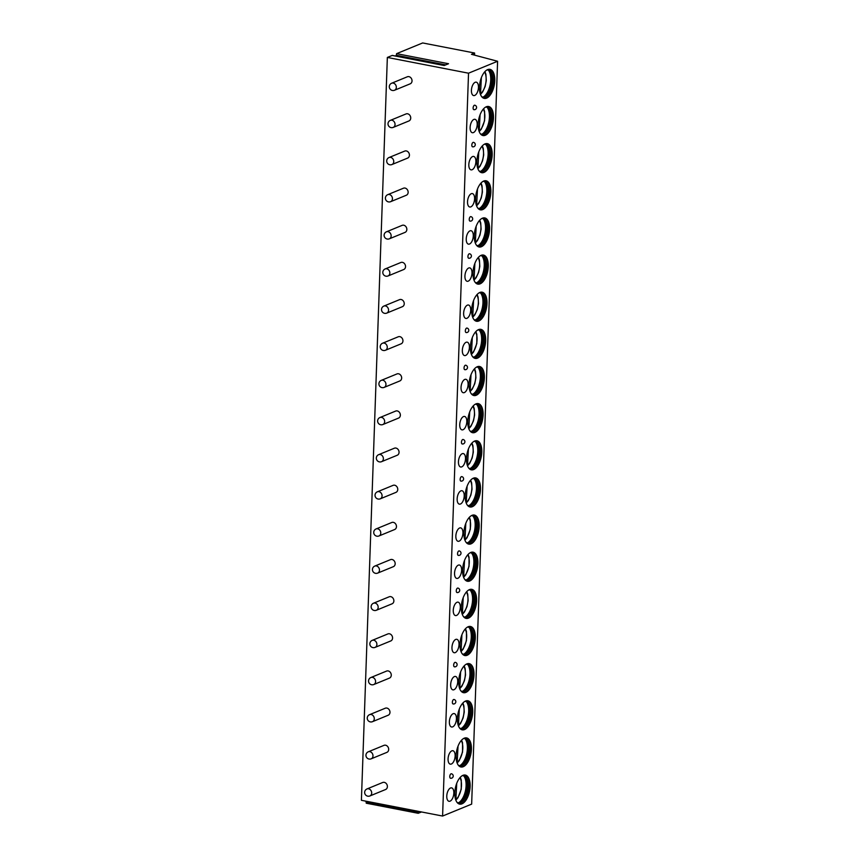<?xml version="1.0" encoding="UTF-8"?>
<svg xmlns="http://www.w3.org/2000/svg" width="859" height="859" viewBox="0 0 859 859"><rect width="100%" height="100%" fill="white"/><g stroke="black" fill="none" stroke-linecap="round" stroke-linejoin="round"><path stroke-width="1.29" d="M474.619 53.033L471.484 54.321L497.597 61.268L468.531 73.198L387.345 57.446L392.23 55.438L444.189 65.52L448.548 63.727L396.59 53.655L422.66 42.95L474.619 53.033L474.544 55.137M396.407 56.2L396.59 53.655M387.345 57.446L361.403 800.298L442.589 816.05L471.655 804.121L497.597 61.268M418.054 813.215L366.235 803.208L366.224 801.232M421.533 811.959L418.193 813.29L418.183 811.315M468.531 73.198L442.589 816.05M385.584 789.518A3.801 3.146 -112.3 0 0 387.388 786.64A3.801 3.146 -112.3 0 0 382.695 782.495L367.008 788.938A3.801 3.146 67.7 0 1 371.689 793.082A3.801 3.146 -112.3 0 1 369.885 795.96L385.584 789.518M386.872 752.377A3.801 3.146 -112.3 0 0 388.687 749.499A3.801 3.146 -112.3 0 0 383.994 745.354L368.296 751.797A3.801 3.146 67.7 0 1 372.989 755.941A3.801 3.146 -112.3 0 1 371.185 758.819L386.872 752.377M388.171 715.236A3.801 3.146 -112.3 0 0 389.975 712.358A3.801 3.146 -112.3 0 0 385.294 708.213L369.595 714.656A3.801 3.146 67.7 0 1 374.288 718.8A3.801 3.146 -112.3 0 1 372.484 721.678L388.171 715.236M389.471 678.095A3.801 3.146 -112.3 0 0 391.274 675.217A3.801 3.146 -112.3 0 0 386.593 671.072L370.895 677.515A3.801 3.146 67.7 0 1 375.587 681.659A3.801 3.146 -112.3 0 1 373.783 684.537L389.471 678.095M390.77 640.954A3.801 3.146 -112.3 0 0 392.574 638.065A3.801 3.146 -112.3 0 0 387.881 633.931L372.194 640.374A3.801 3.146 67.7 0 1 376.886 644.508A3.801 3.146 -112.3 0 1 375.072 647.396L390.77 640.954M392.069 603.813A3.801 3.146 -112.3 0 0 393.873 600.924A3.801 3.146 -112.3 0 0 389.181 596.79L373.493 603.222A3.801 3.146 67.7 0 1 378.175 607.367A3.801 3.146 -112.3 0 1 376.371 610.255L392.069 603.813M393.358 566.672A3.801 3.146 -112.3 0 0 395.172 563.783A3.801 3.146 -112.3 0 0 390.48 559.639L374.782 566.081A3.801 3.146 67.7 0 1 379.474 570.226A3.801 3.146 -112.3 0 1 377.67 573.103L393.358 566.672M394.657 529.52A3.801 3.146 -112.3 0 0 396.461 526.642A3.801 3.146 -112.3 0 0 391.779 522.497L376.081 528.94A3.801 3.146 67.7 0 1 380.773 533.085A3.801 3.146 -112.3 0 1 378.969 535.962L394.657 529.52M395.956 492.379A3.801 3.146 -112.3 0 0 397.76 489.501A3.801 3.146 -112.3 0 0 393.078 485.356L377.38 491.799A3.801 3.146 67.7 0 1 382.072 495.944A3.801 3.146 -112.3 0 1 380.269 498.821L395.956 492.379M397.255 455.238A3.801 3.146 -112.3 0 0 399.059 452.36A3.801 3.146 -112.3 0 0 394.367 448.215L378.679 454.658A3.801 3.146 67.7 0 1 383.372 458.803A3.801 3.146 -112.3 0 1 381.557 461.68L397.255 455.238M398.555 418.097A3.801 3.146 -112.3 0 0 400.358 415.219A3.801 3.146 -112.3 0 0 395.666 411.074L379.979 417.517A3.801 3.146 67.7 0 1 384.66 421.651A3.801 3.146 -112.3 0 1 382.856 424.539L398.555 418.097M399.843 380.956A3.801 3.146 -112.3 0 0 401.658 378.067A3.801 3.146 -112.3 0 0 396.965 373.933L381.267 380.376A3.801 3.146 67.7 0 1 385.959 384.51A3.801 3.146 -112.3 0 1 384.156 387.398L399.843 380.956M401.142 343.815A3.801 3.146 -112.3 0 0 402.946 340.926A3.801 3.146 -112.3 0 0 398.265 336.782L382.566 343.224A3.801 3.146 67.7 0 1 387.259 347.369A3.801 3.146 -112.3 0 1 385.455 350.257L401.142 343.815M402.442 306.663A3.801 3.146 -112.3 0 0 404.245 303.785A3.801 3.146 -112.3 0 0 399.564 299.641L383.866 306.083A3.801 3.146 67.7 0 1 388.558 310.228A3.801 3.146 -112.3 0 1 386.754 313.106L402.442 306.663M403.741 269.522A3.801 3.146 -112.3 0 0 405.545 266.644A3.801 3.146 -112.3 0 0 400.852 262.5L385.165 268.942A3.801 3.146 67.7 0 1 389.846 273.087A3.801 3.146 -112.3 0 1 388.043 275.964L403.741 269.522M405.04 232.381A3.801 3.146 -112.3 0 0 406.844 229.503A3.801 3.146 -112.3 0 0 402.152 225.359L386.464 231.801A3.801 3.146 67.7 0 1 391.146 235.946A3.801 3.146 -112.3 0 1 389.342 238.823L405.04 232.381M406.328 195.24A3.801 3.146 -112.3 0 0 408.143 192.362A3.801 3.146 -112.3 0 0 403.451 188.218L387.753 194.66A3.801 3.146 67.7 0 1 392.445 198.805A3.801 3.146 -112.3 0 1 390.641 201.682L406.328 195.24M407.628 158.099A3.801 3.146 -112.3 0 0 409.432 155.211A3.801 3.146 -112.3 0 0 404.75 151.077L389.052 157.519A3.801 3.146 67.7 0 1 393.744 161.653A3.801 3.146 -112.3 0 1 391.94 164.541L407.628 158.099M408.927 120.958A3.801 3.146 -112.3 0 0 410.731 118.07A3.801 3.146 -112.3 0 0 406.049 113.936L390.351 120.367A3.801 3.146 67.7 0 1 395.043 124.512A3.801 3.146 -112.3 0 1 393.229 127.4L408.927 120.958M410.226 83.817A3.801 3.146 -112.3 0 0 412.03 80.929A3.801 3.146 -112.3 0 0 407.338 76.784L391.65 83.226A3.801 3.146 67.7 0 1 396.332 87.371A3.801 3.146 -112.3 0 1 394.528 90.249L410.226 83.817M470.12 786.447A14.807 7.259 101 0 0 465.288 775.054A14.807 7.259 101 0 0 454.819 792.728A14.807 7.259 101 0 0 459.651 804.121A14.807 7.259 101 0 0 470.12 786.447M446.777 796.025A6.829 3.35 101 0 0 448.999 801.286A6.829 3.35 101 0 0 453.831 793.125A6.829 3.35 101 0 0 451.609 787.875A6.829 3.35 101 0 0 446.777 796.025M471.408 749.306A14.807 7.259 101 0 0 466.587 737.913A14.807 7.259 101 0 0 456.108 755.587A14.807 7.259 101 0 0 460.939 766.98A14.807 7.259 101 0 0 471.408 749.306M448.065 758.884A6.829 3.35 101 0 0 450.299 764.145A6.829 3.35 101 0 0 455.13 755.984A6.829 3.35 101 0 0 452.897 750.734A6.829 3.35 101 0 0 448.065 758.884M472.708 712.165A14.807 7.259 101 0 0 467.876 700.772A14.807 7.259 101 0 0 457.407 718.446A14.807 7.259 101 0 0 462.239 729.839A14.807 7.259 101 0 0 472.708 712.165M449.364 721.743A6.829 3.35 101 0 0 451.598 727.004A6.829 3.35 101 0 0 456.43 718.843A6.829 3.35 101 0 0 454.196 713.582A6.829 3.35 101 0 0 449.364 721.743M474.007 675.024A14.807 7.259 101 0 0 469.175 663.631A14.807 7.259 101 0 0 458.706 681.305A14.807 7.259 101 0 0 463.538 692.698A14.807 7.259 101 0 0 474.007 675.024M450.664 684.602A6.829 3.35 101 0 0 452.897 689.863A6.829 3.35 101 0 0 457.729 681.702A6.829 3.35 101 0 0 455.495 676.441A6.829 3.35 101 0 0 450.664 684.602M475.306 637.872A14.807 7.259 101 0 0 470.474 626.479A14.807 7.259 101 0 0 460.005 644.153A14.807 7.259 101 0 0 464.837 655.546A14.807 7.259 101 0 0 475.306 637.872M451.963 647.461A6.829 3.35 101 0 0 454.186 652.722A6.829 3.35 101 0 0 459.028 644.561A6.829 3.35 101 0 0 456.795 639.3A6.829 3.35 101 0 0 451.963 647.461M476.605 600.731A14.807 7.259 101 0 0 471.774 589.338A14.807 7.259 101 0 0 461.304 607.012A14.807 7.259 101 0 0 466.136 618.405A14.807 7.259 101 0 0 476.605 600.731M453.262 610.319A6.829 3.35 101 0 0 455.485 615.57A6.829 3.35 101 0 0 460.317 607.42A6.829 3.35 101 0 0 458.094 602.159A6.829 3.35 101 0 0 453.262 610.319M477.894 563.59A14.807 7.259 101 0 0 473.073 552.197A14.807 7.259 101 0 0 462.593 569.871A14.807 7.259 101 0 0 467.425 581.264A14.807 7.259 101 0 0 477.894 563.59M454.551 573.178A6.829 3.35 101 0 0 456.784 578.429A6.829 3.35 101 0 0 461.616 570.279A6.829 3.35 101 0 0 459.382 565.018A6.829 3.35 101 0 0 454.551 573.178M479.193 526.449A14.807 7.259 101 0 0 474.361 515.056A14.807 7.259 101 0 0 463.892 532.73A14.807 7.259 101 0 0 468.724 544.123A14.807 7.259 101 0 0 479.193 526.449M455.85 536.027A6.829 3.35 101 0 0 458.083 541.288A6.829 3.35 101 0 0 462.915 533.128A6.829 3.35 101 0 0 460.682 527.877A6.829 3.35 101 0 0 455.85 536.027M480.492 489.308A14.807 7.259 101 0 0 475.661 477.915A14.807 7.259 101 0 0 465.191 495.589A14.807 7.259 101 0 0 470.023 506.982A14.807 7.259 101 0 0 480.492 489.308M457.149 498.886A6.829 3.35 101 0 0 459.382 504.147A6.829 3.35 101 0 0 464.214 495.987A6.829 3.35 101 0 0 461.981 490.736A6.829 3.35 101 0 0 457.149 498.886M481.792 452.167A14.807 7.259 101 0 0 476.96 440.774A14.807 7.259 101 0 0 466.491 458.448A14.807 7.259 101 0 0 471.323 469.841A14.807 7.259 101 0 0 481.792 452.167M458.448 461.745A6.829 3.35 101 0 0 460.671 467.006A6.829 3.35 101 0 0 465.503 458.846A6.829 3.35 101 0 0 463.28 453.584A6.829 3.35 101 0 0 458.448 461.745M483.091 415.026A14.807 7.259 101 0 0 478.259 403.623A14.807 7.259 101 0 0 467.79 421.297A14.807 7.259 101 0 0 472.611 432.7A14.807 7.259 101 0 0 483.091 415.026M459.748 424.604A6.829 3.35 101 0 0 461.97 429.865A6.829 3.35 101 0 0 466.802 421.705A6.829 3.35 101 0 0 464.579 416.443A6.829 3.35 101 0 0 459.748 424.604M484.379 377.874A14.807 7.259 101 0 0 479.558 366.482A14.807 7.259 101 0 0 469.078 384.156A14.807 7.259 101 0 0 473.91 395.548A14.807 7.259 101 0 0 484.379 377.874M461.036 387.463A6.829 3.35 101 0 0 463.269 392.713A6.829 3.35 101 0 0 468.101 384.564A6.829 3.35 101 0 0 465.868 379.302A6.829 3.35 101 0 0 461.036 387.463M485.679 340.733A14.807 7.259 101 0 0 480.847 329.341A14.807 7.259 101 0 0 470.378 347.015A14.807 7.259 101 0 0 475.21 358.407A14.807 7.259 101 0 0 485.679 340.733M462.335 350.322A6.829 3.35 101 0 0 464.569 355.572A6.829 3.35 101 0 0 469.401 347.423A6.829 3.35 101 0 0 467.167 342.161A6.829 3.35 101 0 0 462.335 350.322M486.978 303.592A14.807 7.259 101 0 0 482.146 292.2A14.807 7.259 101 0 0 471.677 309.874A14.807 7.259 101 0 0 476.509 321.266A14.807 7.259 101 0 0 486.978 303.592M463.635 313.17A6.829 3.35 101 0 0 465.868 318.431A6.829 3.35 101 0 0 470.7 310.271A6.829 3.35 101 0 0 468.466 305.02A6.829 3.35 101 0 0 463.635 313.17M488.277 266.451A14.807 7.259 101 0 0 483.445 255.059A14.807 7.259 101 0 0 472.976 272.733A14.807 7.259 101 0 0 477.808 284.125A14.807 7.259 101 0 0 488.277 266.451M464.934 276.029A6.829 3.35 101 0 0 467.156 281.29A6.829 3.35 101 0 0 471.988 273.13A6.829 3.35 101 0 0 469.766 267.879A6.829 3.35 101 0 0 464.934 276.029M489.576 229.31A14.807 7.259 101 0 0 484.744 217.918A14.807 7.259 101 0 0 474.275 235.591A14.807 7.259 101 0 0 479.097 246.984A14.807 7.259 101 0 0 489.576 229.31M466.233 238.888A6.829 3.35 101 0 0 468.456 244.149A6.829 3.35 101 0 0 473.288 235.989A6.829 3.35 101 0 0 471.065 230.727A6.829 3.35 101 0 0 466.233 238.888M490.865 192.169A14.807 7.259 101 0 0 486.044 180.777A14.807 7.259 101 0 0 475.564 198.45A14.807 7.259 101 0 0 480.396 209.843A14.807 7.259 101 0 0 490.865 192.169M467.521 201.747A6.829 3.35 101 0 0 469.755 207.008A6.829 3.35 101 0 0 474.587 198.848A6.829 3.35 101 0 0 472.353 193.586A6.829 3.35 101 0 0 467.521 201.747M492.164 155.017A14.807 7.259 101 0 0 487.332 143.625A14.807 7.259 101 0 0 476.863 161.299A14.807 7.259 101 0 0 481.695 172.691A14.807 7.259 101 0 0 492.164 155.017M468.821 164.606A6.829 3.35 101 0 0 471.054 169.867A6.829 3.35 101 0 0 475.886 161.707A6.829 3.35 101 0 0 473.653 156.445A6.829 3.35 101 0 0 468.821 164.606M493.463 117.876A14.807 7.259 101 0 0 488.631 106.484A14.807 7.259 101 0 0 478.162 124.158A14.807 7.259 101 0 0 482.994 135.55A14.807 7.259 101 0 0 493.463 117.876M470.12 127.465A6.829 3.35 101 0 0 472.353 132.715A6.829 3.35 101 0 0 477.185 124.566A6.829 3.35 101 0 0 474.952 119.304A6.829 3.35 101 0 0 470.12 127.465M494.763 80.735A14.807 7.259 101 0 0 489.931 69.343A14.807 7.259 101 0 0 479.462 87.017A14.807 7.259 101 0 0 484.293 98.409A14.807 7.259 101 0 0 494.763 80.735M471.419 90.324A6.829 3.35 101 0 0 473.642 95.574A6.829 3.35 101 0 0 478.474 87.425A6.829 3.35 101 0 0 476.251 82.163A6.829 3.35 101 0 0 471.419 90.324M450.513 778.243A2.276 2.276 0 0 0 453.219 775.784A2.276 2.276 0 0 0 451.383 773.776A2.276 1.117 101 0 0 451.029 773.819A2.276 1.117 101 0 0 449.805 776.149A2.276 1.117 101 0 0 450.513 778.243A2.276 1.117 101 0 0 450.878 778.2M453.112 703.961A2.276 2.276 0 0 0 455.818 701.502A2.276 2.276 0 0 0 453.981 699.484A2.276 1.117 101 0 0 453.627 699.527A2.276 1.117 101 0 0 452.392 701.857A2.276 1.117 101 0 0 453.112 703.961A2.276 1.117 101 0 0 453.466 703.918M454.411 666.82A2.276 2.276 0 0 0 457.106 664.351A2.276 2.276 0 0 0 455.281 662.343A2.276 1.117 101 0 0 454.916 662.386A2.276 1.117 101 0 0 453.692 664.716A2.276 1.117 101 0 0 454.411 666.82A2.276 1.117 101 0 0 454.765 666.777M456.999 592.527A2.276 2.276 0 0 0 459.705 590.069A2.276 2.276 0 0 0 457.868 588.061A2.276 1.117 101 0 0 457.514 588.104A2.276 1.117 101 0 0 456.29 590.434A2.276 1.117 101 0 0 456.999 592.527A2.276 1.117 101 0 0 457.364 592.485M458.298 555.386A2.276 2.276 0 0 0 461.004 552.928A2.276 2.276 0 0 0 459.168 550.92A2.276 1.117 101 0 0 458.813 550.963A2.276 1.117 101 0 0 457.579 553.293A2.276 1.117 101 0 0 458.298 555.386A2.276 1.117 101 0 0 458.663 555.344M460.896 481.104A2.276 2.276 0 0 0 463.592 478.646A2.276 2.276 0 0 0 461.766 476.627A2.276 1.117 101 0 0 461.401 476.67A2.276 1.117 101 0 0 460.177 479A2.276 1.117 101 0 0 460.896 481.104A2.276 1.117 101 0 0 461.251 481.061M462.196 443.963A2.276 2.276 0 0 0 464.891 441.505A2.276 2.276 0 0 0 463.055 439.486A2.276 1.117 101 0 0 462.7 439.529A2.276 1.117 101 0 0 461.476 441.859A2.276 1.117 101 0 0 462.196 443.963A2.276 1.117 101 0 0 462.55 443.92M464.783 369.671A2.276 2.276 0 0 0 467.489 367.212A2.276 2.276 0 0 0 465.653 365.204A2.276 1.117 101 0 0 465.299 365.247A2.276 1.117 101 0 0 464.064 367.577A2.276 1.117 101 0 0 464.783 369.671A2.276 1.117 101 0 0 465.148 369.628M466.083 332.53A2.276 2.276 0 0 0 468.789 330.071A2.276 2.276 0 0 0 466.952 328.063A2.276 1.117 101 0 0 466.598 328.106A2.276 1.117 101 0 0 465.363 330.436A2.276 1.117 101 0 0 466.083 332.53A2.276 1.117 101 0 0 466.437 332.487M468.681 258.248A2.276 2.276 0 0 0 471.376 255.789A2.276 2.276 0 0 0 469.54 253.77A2.276 1.117 101 0 0 469.186 253.813A2.276 1.117 101 0 0 467.962 256.143A2.276 1.117 101 0 0 468.681 258.248A2.276 1.117 101 0 0 469.035 258.205M469.97 221.107A2.276 2.276 0 0 0 472.675 218.648A2.276 2.276 0 0 0 470.839 216.629A2.276 1.117 101 0 0 470.485 216.672A2.276 1.117 101 0 0 469.261 219.002A2.276 1.117 101 0 0 469.97 221.107A2.276 1.117 101 0 0 470.335 221.064M472.568 146.825A2.276 2.276 0 0 0 475.263 144.355A2.276 2.276 0 0 0 473.438 142.347A2.276 1.117 101 0 0 473.084 142.39A2.276 1.117 101 0 0 471.849 144.72A2.276 1.117 101 0 0 472.568 146.825A2.276 1.117 101 0 0 472.922 146.782M473.867 109.673A2.276 2.276 0 0 0 476.562 107.214A2.276 2.276 0 0 0 474.737 105.206A2.276 1.117 101 0 0 474.372 105.249A2.276 1.117 101 0 0 473.148 107.579A2.276 1.117 101 0 0 473.867 109.673A2.276 1.117 101 0 0 474.222 109.63M459.329 804.045A14.807 7.259 -79 0 0 469.465 786.318A14.807 7.259 101 0 0 464.955 775.011M462.153 775.741A13.851 6.797 101 0 1 463.645 775.698A13.851 6.797 101 0 1 468.166 786.361A13.851 6.797 -79 0 1 458.362 802.907A13.851 6.797 -79 0 1 456.999 802.317M457.793 802.746A13.851 6.797 -79 0 0 459.522 802.36A13.851 6.797 -79 0 0 467.006 786.135A13.851 6.797 101 0 0 464.515 776.633A13.851 6.797 101 0 0 463.055 775.645M463.957 776.139A14.807 7.259 101 0 1 466.093 785.663A14.807 7.259 -79 0 1 458.813 802.617M456.73 783.322L455.85 800.18M460.617 766.904A14.807 7.259 -79 0 0 470.764 749.177A14.807 7.259 101 0 0 466.254 737.86M463.452 738.6A13.851 6.797 101 0 1 464.944 738.557A13.851 6.797 101 0 1 469.465 749.22A13.851 6.797 -79 0 1 459.662 765.766A13.851 6.797 -79 0 1 458.298 765.176M459.093 765.594A13.851 6.797 -79 0 0 460.821 765.219A13.851 6.797 -79 0 0 468.305 748.994A13.851 6.797 101 0 0 465.803 739.492A13.851 6.797 101 0 0 464.354 738.493M465.256 738.998A14.807 7.259 101 0 1 467.393 748.522A14.807 7.259 -79 0 1 460.113 765.466M458.03 746.181L457.149 763.028M461.917 729.753A14.807 7.259 -79 0 0 472.063 712.036A14.807 7.259 101 0 0 467.554 700.719M464.751 701.459A13.851 6.797 101 0 1 466.233 701.416A13.851 6.797 101 0 1 470.753 712.079A13.851 6.797 -79 0 1 460.961 728.625A13.851 6.797 -79 0 1 459.597 728.024M460.392 728.453A13.851 6.797 -79 0 0 462.11 728.078A13.851 6.797 -79 0 0 469.605 711.853A13.851 6.797 101 0 0 467.103 702.351A13.851 6.797 101 0 0 465.653 701.352M466.544 701.857A14.807 7.259 101 0 1 468.681 711.381A14.807 7.259 -79 0 1 461.412 728.325M459.318 709.04L458.448 725.887L460.574 723.418L463.108 717.941L464.236 712.09L463.86 705.776L462.894 702.995M463.216 692.612A14.807 7.259 -79 0 0 473.363 674.895A14.807 7.259 101 0 0 468.853 663.577M466.05 664.308A13.851 6.797 101 0 1 467.532 664.275A13.851 6.797 101 0 1 472.053 674.938A13.851 6.797 -79 0 1 462.26 691.474A13.851 6.797 -79 0 1 460.886 690.883M461.691 691.312A13.851 6.797 -79 0 0 463.409 690.937A13.851 6.797 -79 0 0 470.893 674.712A13.851 6.797 101 0 0 468.402 665.21A13.851 6.797 101 0 0 466.942 664.211M467.844 664.716A14.807 7.259 101 0 1 469.98 674.24A14.807 7.259 -79 0 1 462.711 691.184M460.617 671.899L459.737 688.746L461.863 686.277L464.397 680.8L465.535 674.949L465.159 668.635L464.193 665.854M464.515 655.471A14.807 7.259 -79 0 0 474.651 637.754A14.807 7.259 101 0 0 470.141 626.436M467.339 627.167A13.851 6.797 101 0 1 468.831 627.134A13.851 6.797 101 0 1 473.352 637.797A13.851 6.797 -79 0 1 463.549 654.333A13.851 6.797 -79 0 1 462.185 653.742M462.98 654.171A13.851 6.797 -79 0 0 464.708 653.796A13.851 6.797 -79 0 0 472.192 637.571A13.851 6.797 101 0 0 469.701 628.069A13.851 6.797 101 0 0 468.241 627.07M469.143 627.575A14.807 7.259 101 0 1 471.28 637.099A14.807 7.259 -79 0 1 464.01 654.043M461.917 634.758L461.036 651.605M465.814 618.33A14.807 7.259 -79 0 0 475.95 600.613A14.807 7.259 101 0 0 471.441 589.295M468.638 590.026A13.851 6.797 101 0 1 470.131 589.993A13.851 6.797 101 0 1 474.651 600.656A13.851 6.797 -79 0 1 464.848 617.191A13.851 6.797 -79 0 1 463.484 616.601M464.279 617.03A13.851 6.797 -79 0 0 466.007 616.655A13.851 6.797 -79 0 0 473.492 600.43A13.851 6.797 101 0 0 471 590.928A13.851 6.797 101 0 0 469.54 589.929M470.442 590.434A14.807 7.259 101 0 1 472.579 599.958A14.807 7.259 -79 0 1 465.299 616.902M463.216 597.617L462.335 614.464L464.461 611.995L466.995 606.508L468.123 600.666L467.758 594.342L466.781 591.572M467.103 581.189A14.807 7.259 -79 0 0 477.25 563.461A14.807 7.259 101 0 0 472.74 552.154M469.937 552.885A13.851 6.797 101 0 1 471.43 552.842A13.851 6.797 101 0 1 475.95 563.504A13.851 6.797 -79 0 1 466.147 580.05A13.851 6.797 -79 0 1 464.783 579.46M465.578 579.889A13.851 6.797 -79 0 0 467.296 579.503A13.851 6.797 -79 0 0 474.791 563.289A13.851 6.797 101 0 0 472.289 553.776A13.851 6.797 101 0 0 470.839 552.788M471.741 553.282A14.807 7.259 101 0 1 473.878 562.806A14.807 7.259 -79 0 1 466.598 579.761M464.515 560.465L463.635 577.323M468.402 544.048A14.807 7.259 -79 0 0 478.549 526.32A14.807 7.259 101 0 0 474.039 515.003M471.237 515.744A13.851 6.797 101 0 1 472.718 515.701A13.851 6.797 101 0 1 477.239 526.363A13.851 6.797 -79 0 1 467.446 542.909A13.851 6.797 -79 0 1 466.083 542.319M466.877 542.748A13.851 6.797 -79 0 0 468.595 542.362A13.851 6.797 -79 0 0 476.09 526.138A13.851 6.797 101 0 0 473.588 516.635A13.851 6.797 101 0 0 472.139 515.647M473.03 516.141A14.807 7.259 101 0 1 475.167 525.665A14.807 7.259 -79 0 1 467.897 542.62M465.803 523.324L464.934 540.171M469.701 506.907A14.807 7.259 -79 0 0 479.848 489.179A14.807 7.259 101 0 0 475.338 477.862M472.536 478.603A13.851 6.797 101 0 1 474.018 478.56A13.851 6.797 101 0 1 478.538 489.222A13.851 6.797 -79 0 1 468.746 505.768A13.851 6.797 -79 0 1 467.371 505.178M468.176 505.597A13.851 6.797 -79 0 0 469.894 505.221A13.851 6.797 -79 0 0 477.379 488.996A13.851 6.797 101 0 0 474.887 479.494A13.851 6.797 101 0 0 473.427 478.495M474.329 479A14.807 7.259 101 0 1 476.466 488.524A14.807 7.259 -79 0 1 469.197 505.468M467.103 486.183L466.222 503.03L468.348 500.572L470.882 495.085L472.021 489.233L471.645 482.919L470.678 480.138M471 469.755A14.807 7.259 -79 0 0 481.137 452.038A14.807 7.259 101 0 0 476.627 440.721M473.824 441.451A13.851 6.797 101 0 1 475.317 441.419A13.851 6.797 101 0 1 479.837 452.081A13.851 6.797 -79 0 1 470.034 468.617A13.851 6.797 -79 0 1 468.67 468.026M469.465 468.456A13.851 6.797 -79 0 0 471.194 468.08A13.851 6.797 -79 0 0 478.678 451.855A13.851 6.797 101 0 0 476.187 442.353A13.851 6.797 101 0 0 474.726 441.354M475.628 441.859A14.807 7.259 101 0 1 477.765 451.383A14.807 7.259 -79 0 1 470.496 468.327M468.402 449.042L467.521 465.889L469.648 463.42L472.182 457.944L473.309 452.092L472.944 445.778L471.978 442.997M472.3 432.614A14.807 7.259 -79 0 0 482.436 414.897A14.807 7.259 101 0 0 477.926 403.58M475.124 404.31A13.851 6.797 101 0 1 476.616 404.278A13.851 6.797 101 0 1 481.137 414.94A13.851 6.797 -79 0 1 471.333 431.476A13.851 6.797 -79 0 1 469.97 430.885M470.764 431.315A13.851 6.797 -79 0 0 472.493 430.939A13.851 6.797 -79 0 0 479.977 414.714A13.851 6.797 101 0 0 477.486 405.212A13.851 6.797 101 0 0 476.026 404.213M476.928 404.718A14.807 7.259 101 0 1 479.064 414.242A14.807 7.259 -79 0 1 471.784 431.186M469.701 411.901L468.821 428.748L470.947 426.279L473.481 420.792L474.608 414.951L474.243 408.626L473.266 405.856M473.588 395.473A14.807 7.259 -79 0 0 483.735 377.756A14.807 7.259 101 0 0 479.225 366.439M476.423 367.169A13.851 6.797 101 0 1 477.915 367.137A13.851 6.797 101 0 1 482.436 377.799A13.851 6.797 -79 0 1 472.633 394.335A13.851 6.797 -79 0 1 471.269 393.744M472.063 394.174A13.851 6.797 -79 0 0 473.781 393.798A13.851 6.797 -79 0 0 481.276 377.573A13.851 6.797 101 0 0 478.774 368.071A13.851 6.797 101 0 0 477.325 367.072M478.227 367.577A14.807 7.259 101 0 1 480.364 377.101A14.807 7.259 -79 0 1 473.084 394.045M471 374.76L470.12 391.607L472.246 389.138L474.78 383.651L475.907 377.81L475.532 371.485L474.565 368.715M474.887 358.332A14.807 7.259 -79 0 0 485.034 340.604A14.807 7.259 101 0 0 480.525 329.298M477.722 330.028A13.851 6.797 101 0 1 479.204 329.985A13.851 6.797 101 0 1 483.724 340.658A13.851 6.797 -79 0 1 473.932 357.194A13.851 6.797 -79 0 1 472.568 356.603M473.363 357.033A13.851 6.797 -79 0 0 475.081 356.657A13.851 6.797 -79 0 0 482.575 340.432A13.851 6.797 101 0 0 480.074 330.93A13.851 6.797 101 0 0 478.624 329.931M479.515 330.436A14.807 7.259 101 0 1 481.652 339.949A14.807 7.259 -79 0 1 474.383 356.904M472.289 337.608L471.419 354.466M476.187 321.191A14.807 7.259 -79 0 0 486.334 303.463A14.807 7.259 101 0 0 481.824 292.157M479.021 292.887A13.851 6.797 101 0 1 480.503 292.844A13.851 6.797 101 0 1 485.024 303.506A13.851 6.797 -79 0 1 475.231 320.053A13.851 6.797 -79 0 1 473.857 319.462M474.662 319.892A13.851 6.797 -79 0 0 476.38 319.505A13.851 6.797 -79 0 0 483.864 303.281A13.851 6.797 101 0 0 481.373 293.778A13.851 6.797 101 0 0 479.913 292.79M480.815 293.284A14.807 7.259 101 0 1 482.951 302.808A14.807 7.259 -79 0 1 475.682 319.763M473.588 300.467L472.708 317.325L474.834 314.856L477.368 309.369L478.506 303.528L478.13 297.203L477.164 294.433M477.486 284.05A14.807 7.259 -79 0 0 487.622 266.322A14.807 7.259 101 0 0 483.112 255.005M480.31 255.746A13.851 6.797 101 0 1 481.802 255.703A13.851 6.797 101 0 1 486.323 266.365A13.851 6.797 -79 0 1 476.52 282.912A13.851 6.797 -79 0 1 475.156 282.321M475.95 282.74A13.851 6.797 -79 0 0 477.679 282.364A13.851 6.797 -79 0 0 485.163 266.14A13.851 6.797 101 0 0 482.672 256.637A13.851 6.797 101 0 0 481.212 255.649M482.114 256.143A14.807 7.259 101 0 1 484.251 265.667A14.807 7.259 -79 0 1 476.981 282.611M474.887 263.326L474.007 280.174L476.133 277.715L478.667 272.228L479.794 266.376L479.429 260.062L478.463 257.281M478.785 246.898A14.807 7.259 -79 0 0 488.921 229.181A14.807 7.259 101 0 0 484.412 217.864M481.609 218.605A13.851 6.797 101 0 1 483.102 218.562A13.851 6.797 101 0 1 487.622 229.224A13.851 6.797 -79 0 1 477.819 245.771A13.851 6.797 -79 0 1 476.455 245.169M477.25 245.599A13.851 6.797 -79 0 0 478.978 245.223A13.851 6.797 -79 0 0 486.462 228.999A13.851 6.797 101 0 0 483.971 219.496A13.851 6.797 101 0 0 482.511 218.497M483.413 219.002A14.807 7.259 101 0 1 485.55 228.526A14.807 7.259 -79 0 1 478.27 245.47M476.187 226.185L475.306 243.033L477.432 240.563L479.966 235.087L481.094 229.235L480.729 222.921L479.752 220.14M480.074 209.757A14.807 7.259 -79 0 0 490.221 192.04A14.807 7.259 101 0 0 485.711 180.723M482.908 181.453A13.851 6.797 101 0 1 484.401 181.421A13.851 6.797 101 0 1 488.921 192.083A13.851 6.797 -79 0 1 479.118 208.619A13.851 6.797 -79 0 1 477.754 208.028M478.549 208.458A13.851 6.797 -79 0 0 480.267 208.082A13.851 6.797 -79 0 0 487.762 191.858A13.851 6.797 101 0 0 485.26 182.355A13.851 6.797 101 0 0 483.81 181.356M484.712 181.861A14.807 7.259 101 0 1 486.838 191.385A14.807 7.259 -79 0 1 479.569 208.329M477.486 189.044L476.605 205.892L478.731 203.422L481.265 197.946L482.393 192.094L482.017 185.78L481.051 182.999M481.373 172.616A14.807 7.259 -79 0 0 491.52 154.899A14.807 7.259 101 0 0 487.01 143.582M484.208 144.312A13.851 6.797 101 0 1 485.689 144.28A13.851 6.797 101 0 1 490.21 154.942A13.851 6.797 -79 0 1 480.417 171.478A13.851 6.797 -79 0 1 479.054 170.887M479.848 171.317A13.851 6.797 -79 0 0 481.566 170.941A13.851 6.797 -79 0 0 489.061 154.717A13.851 6.797 101 0 0 486.559 145.214A13.851 6.797 101 0 0 485.11 144.215M486.001 144.72A14.807 7.259 101 0 1 488.137 154.244A14.807 7.259 -79 0 1 480.868 171.188M478.774 151.903L477.905 168.751L480.031 166.281L482.565 160.794L483.692 154.953L483.316 148.628L482.35 145.858M482.672 135.475A14.807 7.259 -79 0 0 492.819 117.758A14.807 7.259 101 0 0 488.309 106.441M485.507 107.171A13.851 6.797 101 0 1 486.989 107.139A13.851 6.797 101 0 1 491.509 117.801A13.851 6.797 -79 0 1 481.716 134.337A13.851 6.797 -79 0 1 480.342 133.746M481.147 134.176A13.851 6.797 -79 0 0 482.865 133.8A13.851 6.797 -79 0 0 490.349 117.576A13.851 6.797 101 0 0 487.858 108.073A13.851 6.797 101 0 0 486.398 107.074M487.3 107.579A14.807 7.259 101 0 1 489.437 117.103A14.807 7.259 -79 0 1 482.167 134.047M480.074 114.762L479.193 131.61M483.971 98.334A14.807 7.259 -79 0 0 494.108 80.606A14.807 7.259 101 0 0 489.598 69.3M486.795 70.03A13.851 6.797 101 0 1 488.288 69.987A13.851 6.797 101 0 1 492.808 80.649A13.851 6.797 -79 0 1 483.005 97.196A13.851 6.797 -79 0 1 481.641 96.605M482.436 97.035A13.851 6.797 -79 0 0 484.165 96.648A13.851 6.797 -79 0 0 491.649 80.435A13.851 6.797 101 0 0 489.158 70.921A13.851 6.797 101 0 0 487.697 69.933M488.599 70.427A14.807 7.259 101 0 1 490.736 79.951A14.807 7.259 -79 0 1 483.467 96.906M481.373 77.611L480.492 94.469L482.618 91.999L485.152 86.512L486.28 80.671L485.915 74.346L484.948 71.576M365.998 801.952L417.957 812.034M456.172 799.289A12.713 6.238 101 0 0 459.941 777.685M457.471 762.137A12.713 6.238 101 0 0 461.24 740.533M458.76 724.996A12.713 6.238 101 0 0 462.539 703.392M460.059 687.855A12.713 6.238 101 0 0 463.839 666.251M461.358 650.714A12.713 6.238 101 0 0 465.127 629.11M462.657 613.573A12.713 6.238 101 0 0 466.426 591.969M463.957 576.432A12.713 6.238 101 0 0 467.726 554.828M465.245 539.291A12.713 6.238 101 0 0 469.025 517.676M466.544 502.139A12.713 6.238 101 0 0 470.324 480.535M467.844 464.998A12.713 6.238 101 0 0 471.612 443.394M469.143 427.857A12.713 6.238 101 0 0 472.912 406.253M470.442 390.716A12.713 6.238 101 0 0 474.211 369.112M471.731 353.575A12.713 6.238 101 0 0 475.51 331.971M473.03 316.434A12.713 6.238 101 0 0 476.809 294.83M474.329 279.282A12.713 6.238 101 0 0 478.098 257.679M475.628 242.141A12.713 6.238 101 0 0 479.397 220.538M476.928 205A12.713 6.238 101 0 0 480.696 183.397M478.216 167.859A12.713 6.238 101 0 0 481.996 146.255M479.515 130.718A12.713 6.238 101 0 0 483.295 109.114M480.815 93.577A12.713 6.238 101 0 0 484.583 71.973M396.106 55.244L445.757 64.876M444.264 65.488L392.38 55.427M418.193 813.29L366.235 803.208M455.85 800.191L457.976 797.71L461.251 789.26L461.272 780.058L460.295 777.288M457.149 763.05L459.275 760.569L462.55 752.119L462.561 742.917L461.594 740.136M461.047 651.616L463.162 649.136L466.437 640.685L466.458 631.483L465.492 628.713M463.635 577.334L465.761 574.854L469.035 566.403L469.046 557.201L468.08 554.431M464.934 540.193L467.06 537.713L470.335 529.262L470.345 520.06L469.379 517.279M471.419 354.477L473.545 351.997L476.82 343.536L476.831 334.344L475.865 331.574M479.204 131.62L481.319 129.14L484.594 120.69L484.616 111.487L483.649 108.717M367.008 788.938A3.801 3.801 0 0 0 364.656 792.32A3.801 3.801 0 0 0 369.885 795.96M368.296 751.797A3.801 3.801 0 0 0 365.945 755.179A3.801 3.801 0 0 0 371.185 758.819M369.595 714.656A3.801 3.801 0 0 0 367.244 718.038A3.801 3.801 0 0 0 372.484 721.678M370.895 677.515A3.801 3.801 0 0 0 368.543 680.897A3.801 3.801 0 0 0 373.783 684.537M372.194 640.374A3.801 3.801 0 0 0 369.842 643.745A3.801 3.801 0 0 0 375.072 647.396M373.493 603.222A3.801 3.801 0 0 0 371.142 606.604A3.801 3.801 0 0 0 376.371 610.255M374.782 566.081A3.801 3.801 0 0 0 372.43 569.463A3.801 3.801 0 0 0 377.67 573.103M376.081 528.94A3.801 3.801 0 0 0 373.729 532.322A3.801 3.801 0 0 0 378.969 535.962M377.38 491.799A3.801 3.801 0 0 0 375.029 495.181A3.801 3.801 0 0 0 380.269 498.821M378.679 454.658A3.801 3.801 0 0 0 376.328 458.04A3.801 3.801 0 0 0 381.557 461.68M379.979 417.517A3.801 3.801 0 0 0 377.627 420.889A3.801 3.801 0 0 0 382.856 424.539M381.267 380.376A3.801 3.801 0 0 0 378.916 383.748A3.801 3.801 0 0 0 384.156 387.398M382.566 343.224A3.801 3.801 0 0 0 380.215 346.606A3.801 3.801 0 0 0 385.455 350.257M383.866 306.083A3.801 3.801 0 0 0 381.514 309.465A3.801 3.801 0 0 0 386.754 313.106M385.165 268.942A3.801 3.801 0 0 0 382.813 272.324A3.801 3.801 0 0 0 388.043 275.964M386.464 231.801A3.801 3.801 0 0 0 384.113 235.183A3.801 3.801 0 0 0 389.342 238.823M387.753 194.66A3.801 3.801 0 0 0 385.401 198.042A3.801 3.801 0 0 0 390.641 201.682M389.052 157.519A3.801 3.801 0 0 0 386.7 160.891A3.801 3.801 0 0 0 391.94 164.541M390.351 120.367A3.801 3.801 0 0 0 388 123.75A3.801 3.801 0 0 0 393.229 127.4M391.65 83.226A3.801 3.801 0 0 0 389.299 86.609A3.801 3.801 0 0 0 394.528 90.249"/></g></svg>

